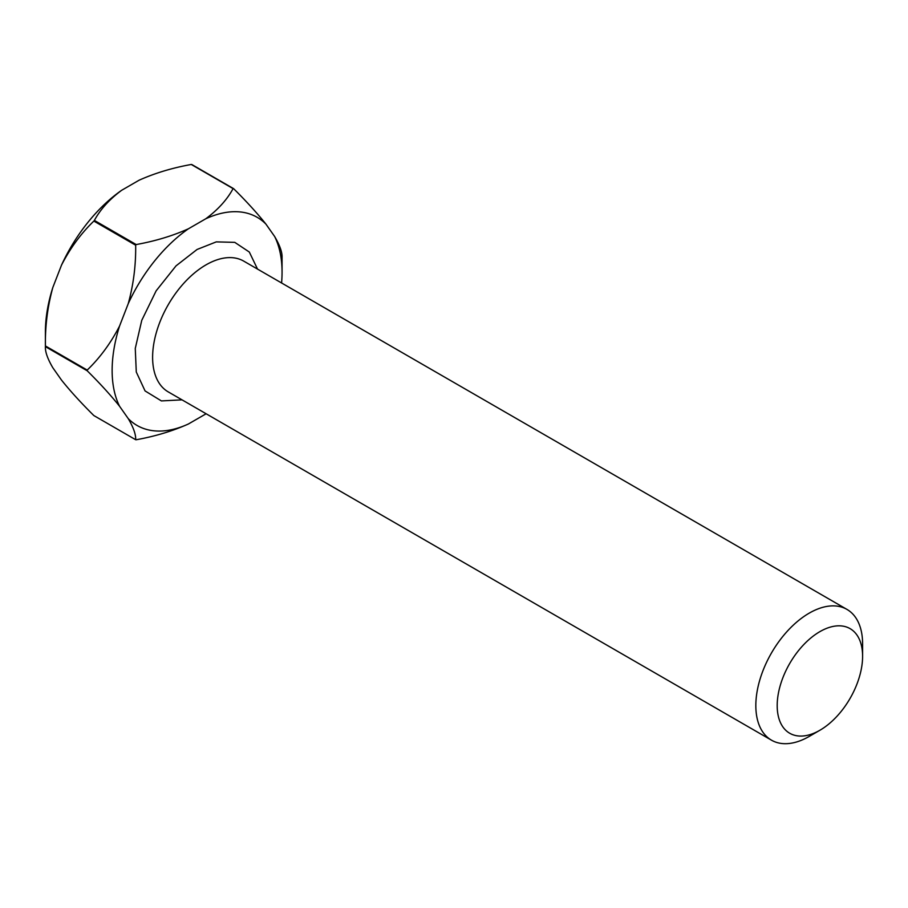 <?xml version="1.0" encoding="UTF-8"?>
<svg xmlns="http://www.w3.org/2000/svg" width="908" height="908" viewBox="0 0 908 908"><rect width="100%" height="100%" fill="white"/><g stroke="black" fill="none" stroke-linecap="round" stroke-linejoin="round"><path stroke-width="1.36" d="M182.031 399.849L161.397 400.916L145.064 390.928L136.279 372.008L135.269 348.445L141.762 320.331L156.142 290.832L176.027 265.862L197.093 249.462L216.274 241.88L234.775 242.357L249.314 252.038L257.531 269.097M809.221 736.422L819.89 730.259L809.221 736.422A75.489 43.584 -60 0 1 771.471 740.168A75.489 43.584 -60 0 1 759.894 679.672A75.489 43.584 -60 0 1 809.221 613.138A75.489 43.584 -60 0 1 846.96 609.404A75.489 43.584 -60 0 1 862.6 643.965L862.6 656.291A60.393 34.867 -60 0 1 819.89 730.259A60.393 34.867 -60 0 1 777.191 705.607A60.393 34.867 -60 0 1 819.89 631.639A60.393 34.867 -60 0 1 862.6 656.291M281.582 282.99A120.162 69.371 120 0 0 282.059 272.321A120.162 69.371 120 0 0 274.636 236.489L265.953 224.14A120.162 69.371 120 0 0 205.776 218.771L188.41 228.793A120.162 69.371 120 0 0 128.244 303.647L119.561 326.029A120.162 69.371 120 0 0 119.561 406.262L128.244 418.611A120.162 69.371 120 0 0 188.41 423.991L205.776 413.969A120.162 69.371 120 0 0 206.093 413.742M128.244 303.647C133.476 284.658 135.95 265.181 135.667 245.217L93.853 221.075C81.05 233.401 70.268 248.088 61.506 265.125L52.823 287.507C47.591 306.495 45.116 325.972 45.4 345.937L87.213 370.078C100.016 357.752 110.799 343.065 119.561 326.029M188.41 228.793C172.713 235.842 155.302 241.097 136.189 244.558A137.778 79.541 120 0 0 135.667 245.217M205.776 218.771C217.999 209.703 227.102 199.647 233.084 188.614L191.27 164.473C172.214 167.912 154.814 173.167 139.049 180.238L121.683 190.271C109.471 199.329 100.368 209.385 94.375 220.417L136.189 244.558M265.953 224.14C257.236 213.21 246.454 201.383 233.617 188.66A137.778 79.541 120 0 0 233.084 188.614M191.27 164.473A137.778 79.541 -60 0 1 191.792 164.518L233.617 188.66M274.636 236.489C279.868 245.421 282.343 252.447 282.059 257.588A137.778 79.541 120 0 1 282.059 257.94A137.778 79.541 120 0 1 282.059 258.292M188.41 423.991C172.713 431.039 155.302 436.294 136.189 439.756A137.778 79.541 120 0 1 135.667 439.71C135.95 434.569 133.476 427.532 128.244 418.611M119.561 406.262C110.833 395.332 100.05 383.505 87.213 370.782L45.4 346.64C45.105 351.759 47.579 358.785 52.823 367.74L61.506 380.089C70.234 391.019 81.016 402.846 93.853 415.569L135.667 439.71M87.213 370.078A137.778 79.541 120 0 0 87.213 370.782M121.683 190.271A120.162 69.371 120 0 0 61.506 265.125M93.853 221.075A137.778 79.541 -60 0 1 94.375 220.417M45.4 345.937A137.778 79.541 120 0 0 45.4 346.289A137.778 79.541 120 0 0 45.4 346.64M52.823 287.507A120.162 69.371 120 0 0 45.4 331.908L45.4 346.289M846.96 609.404L243.741 261.129A75.489 43.584 120 0 0 205.991 264.875A75.489 43.584 120 0 0 156.675 331.397A75.489 43.584 120 0 0 168.241 391.893L771.471 740.168M282.059 272.321L282.059 257.94"/></g></svg>
